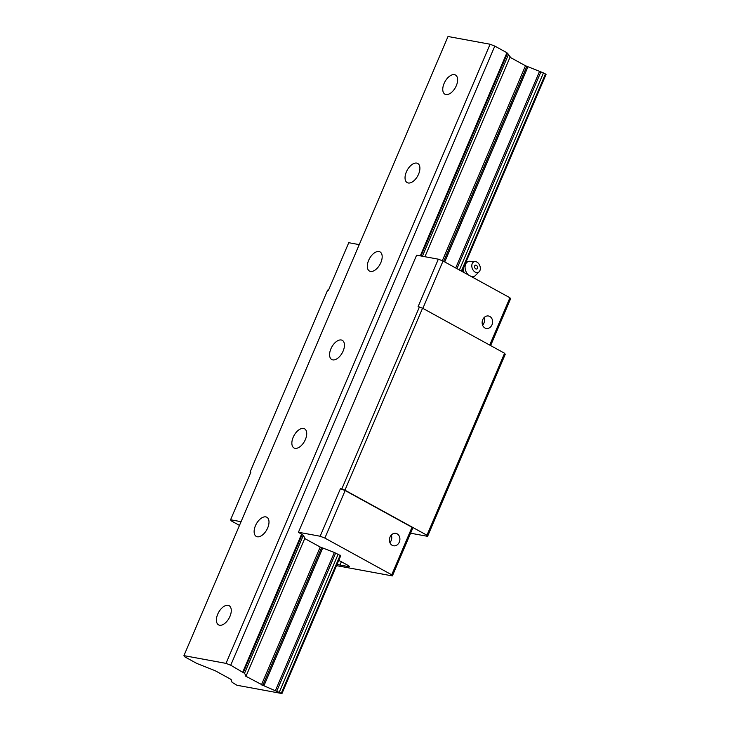 <?xml version="1.0" encoding="UTF-8"?>
<svg xmlns="http://www.w3.org/2000/svg" width="730" height="730" viewBox="0 0 730 730"><rect width="100%" height="100%" fill="white"/><g stroke="black" fill="none" stroke-linecap="round" stroke-linejoin="round"><path stroke-width="1.09" d="M482.612 325.242A6.324 5.201 100.4 0 0 483.871 323.271A6.324 5.201 100.4 0 0 483.999 317.705M492.011 324.768A6.324 5.201 100.4 0 0 488.516 315.999A6.324 5.201 100.4 0 0 482.74 319.676A6.324 5.201 100.4 0 0 484.921 327.971A6.324 5.201 100.4 0 0 486.235 328.436A6.324 5.201 100.4 0 0 492.011 324.768M399.301 542.125A6.324 5.201 100.4 0 0 395.806 533.365A6.324 5.201 100.4 0 0 390.03 537.034A6.324 5.201 100.4 0 0 392.211 545.328A6.324 5.201 100.4 0 0 393.516 545.794A6.324 5.201 100.4 0 0 399.301 542.125M389.902 542.6A6.324 5.201 100.4 0 0 391.152 540.629A6.324 5.201 100.4 0 0 391.28 535.063M340.563 555.63L334.358 552.473L320.214 547.035L304.729 538.53M322.733 547.92L263.932 685.789L245.463 676.035L246.101 675.998L304.903 538.129L303.324 535.428L298.442 532.243L416.62 255.181L438.338 259.177L443.046 261.021L509.914 297.758L510.553 298.853L490.615 345.591M336.512 565.64L392.375 575.915L412.651 528.374L412.012 527.279L345.153 490.542L340.435 488.698L320.16 536.24L298.442 532.243M392.375 575.915L391.736 574.82L412.012 527.279M241.064 521.695L230.58 519.76L250.855 472.228L250.043 472.073L327.66 290.093L328.482 290.239L348.757 242.698L359.242 244.632M230.58 519.76L231.218 520.855L239.486 525.399M391.736 574.82L324.868 538.083L345.153 490.542M410.588 533.21L427.598 536.331L426.959 535.236L504.585 353.256L422.56 308.197L418.062 306.719L438.338 259.177M426.959 535.236L344.934 490.177L422.56 308.197M443.046 261.021L422.862 308.361M509.914 297.758L489.72 345.098M427.598 536.331L505.215 354.351L504.585 353.256M337.141 564.162A4.864 0.73 -156.9 0 0 339.988 565.038L348.402 566.589A4.864 0.73 -156.9 0 0 349.314 566.535A4.864 0.73 -156.9 0 0 347.553 565.13L342.023 562.091A12.401 1.852 -156.9 0 0 338.738 560.421M250.043 472.073L250.582 472.867M324.868 538.083L320.16 536.24M344.934 490.177L341.795 488.954L419.421 306.974M341.795 488.954L340.435 488.698M463.194 268.64A7.291 5.128 69.1 0 0 464.234 272.664M475.267 261.586A5.712 4.015 69.1 0 0 471.799 265.802A5.712 4.015 69.1 0 0 475.239 272.135A5.712 4.015 69.1 0 0 479.145 271.761A5.712 4.015 69.1 0 0 480.139 266.724A5.712 4.015 69.1 0 0 476.9 262.079A5.712 4.015 69.1 0 0 475.267 261.586L469.938 261.258A8.021 5.639 69.1 0 0 468.861 261.331A8.021 5.639 69.1 0 0 465.074 266.842A8.021 5.639 69.1 0 0 468.322 274.909M475.777 268.877A2.017 1.414 -110.9 0 1 474.728 267.582A2.017 1.414 -110.9 0 1 475.276 265.255A2.017 1.414 -110.9 0 1 477.292 266.359A2.017 1.414 -110.9 0 1 477.046 268.85A2.017 1.414 -110.9 0 1 475.777 268.877M471.571 276.688A8.021 5.639 69.1 0 0 474.536 276.214A8.021 5.639 69.1 0 0 475.385 275.548L479.145 271.761M255.454 525.709A10.941 5.995 118.8 0 1 266.833 517.241A10.941 5.995 118.8 0 1 267.673 527.954A10.941 5.995 118.8 0 1 256.294 536.422A10.941 5.995 118.8 0 1 255.454 525.709M293.186 437.261A10.941 5.995 118.8 0 1 304.556 428.793A10.941 5.995 118.8 0 1 305.396 439.506A10.941 5.995 118.8 0 1 294.026 447.974A10.941 5.995 118.8 0 1 293.186 437.261M217.732 614.158A10.941 5.995 118.8 0 1 229.101 605.69A10.941 5.995 118.8 0 1 229.95 616.403A10.941 5.995 118.8 0 1 218.571 624.871A10.941 5.995 118.8 0 1 217.732 614.158M406.364 171.915A10.941 5.995 118.8 0 1 417.733 163.456A10.941 5.995 118.8 0 1 418.573 174.169A10.941 5.995 118.8 0 1 407.203 182.628A10.941 5.995 118.8 0 1 406.364 171.915M444.086 83.466A10.941 5.995 118.8 0 1 455.465 75.008A10.941 5.995 118.8 0 1 456.305 85.72A10.941 5.995 118.8 0 1 444.926 94.179A10.941 5.995 118.8 0 1 444.086 83.466M368.632 260.364A10.941 5.995 118.8 0 1 380.011 251.896A10.941 5.995 118.8 0 1 380.85 262.608A10.941 5.995 118.8 0 1 369.471 271.076A10.941 5.995 118.8 0 1 368.632 260.364M330.909 348.812A10.941 5.995 118.8 0 1 342.288 340.344A10.941 5.995 118.8 0 1 343.127 351.057A10.941 5.995 118.8 0 1 331.748 359.525A10.941 5.995 118.8 0 1 330.909 348.812M424.933 256.714L510.179 56.858L506.93 52.742L494.803 46.081L490.095 44.238L448.019 36.5L183.933 655.631L184.571 656.726L196.698 663.387L215.222 670.742L230.735 679.256L232.113 682.349L236.958 685.26L281.753 693.5L263.932 685.789M545.839 74.369L543.448 72.89L459.371 269.99M338.163 554.161L279.362 692.031M543.448 72.89L525.49 65.764L510.005 57.259M490.095 44.238L226.017 663.378L183.933 655.631M494.803 46.081L230.726 665.222L226.017 663.378M507.359 53.472L420.982 255.984M302.083 534.743L243.273 672.613L230.726 665.222M303.324 535.428L244.523 673.297L243.273 672.613M508.609 54.157L422.405 256.248M230.735 679.256L231.173 679.612L230.534 679.648M539.634 71.202L455.702 267.974M334.358 552.473L275.548 690.343M540.875 71.887L456.953 268.658M335.599 553.158L276.798 691.027M528.009 66.658L444.716 261.942M246.101 675.998L244.523 673.297M506.93 52.742L420.298 255.865M301.654 534.013L242.853 671.883M348.721 565.85L348.402 566.589M341.394 561.753L339.988 565.038M545.456 73.912L461.36 271.085M340.18 555.183L281.379 693.044M525.49 65.764L442.325 260.738M320.214 547.035L261.413 684.904M526.859 66.33L443.667 261.367M321.583 547.6L262.773 685.47M465.649 262.891L468.861 261.331M474.536 276.214L472.264 277.071M546.067 74.35L461.999 271.432M340.782 555.621L281.981 693.491"/></g></svg>
